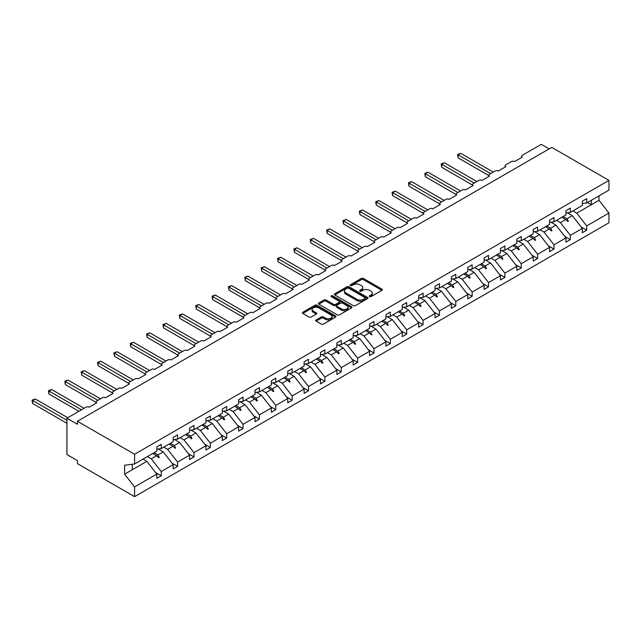 <?xml version="1.0" encoding="UTF-8"?>
<svg xmlns="http://www.w3.org/2000/svg" width="641" height="641" viewBox="0 0 641 641"><rect width="100%" height="100%" fill="white"/><g stroke="black" fill="none" stroke-linecap="round" stroke-linejoin="round"><path stroke-width="0.96" d="M369.545 296.655A1.018 0.585 0 0 0 370.987 296.655L381.924 290.341A1.458 0.841 0 0 0 382.348 289.748A1.458 0.841 0 0 0 381.924 289.147L363.391 278.45A1.458 0.841 0 0 0 361.332 278.45L350.395 284.764A1.018 0.585 0 0 0 350.09 285.181A1.018 0.585 0 0 0 350.395 285.598A1.018 0.585 0 0 0 351.837 285.598L353.247 284.78A4.663 2.692 0 0 1 359.841 284.78L361.388 285.67A4.663 2.692 0 0 1 362.75 287.577A4.663 2.692 0 0 1 361.388 289.476L359.97 290.293A1.018 0.585 0 0 0 359.673 290.71A1.018 0.585 0 0 0 359.97 291.126A1.018 0.585 0 0 0 361.412 291.126L362.822 290.309A4.663 2.692 0 0 1 369.416 290.309L370.963 291.198A4.663 2.692 0 0 1 372.325 293.105A4.663 2.692 0 0 1 370.963 295.004L369.545 295.822A1.018 0.585 0 0 0 369.248 296.238A1.018 0.585 0 0 0 369.545 296.655L369.545 295.822M316.133 319.947A1.458 0.841 0 0 0 315.701 320.54A1.458 0.841 0 0 0 316.133 321.133L321.333 324.138A1.458 0.841 0 0 0 323.393 324.138L335.539 317.119A1.458 0.841 0 0 0 335.964 316.526A1.458 0.841 0 0 0 335.539 315.933L317.007 305.228A1.458 0.841 0 0 0 314.947 305.228L302.792 312.247A1.458 0.841 0 0 0 302.368 312.84A1.458 0.841 0 0 0 302.792 313.433L309.074 317.063A1.458 0.841 0 0 0 311.133 317.063L316.334 314.058A1.458 0.841 0 0 0 316.766 313.465A1.458 0.841 0 0 0 316.334 312.872L313.225 311.069A3.894 2.252 0 0 1 312.079 309.483A3.894 2.252 0 0 1 314.483 307.4A3.894 2.252 0 0 1 318.729 307.888L330.932 314.931A3.894 2.252 0 0 1 332.07 316.526A3.894 2.252 0 0 1 329.666 318.601A3.894 2.252 0 0 1 325.42 318.112L323.393 316.942A1.458 0.841 0 0 0 321.333 316.942L316.133 319.947L316.133 321.133L321.333 318.152L321.333 316.942M582.308 203.493L586.707 202.949L608.95 190.105L608.95 180.385L551.781 147.382L77.417 421.249L77.417 424.278L66.928 418.22L86.022 407.195A2.227 1.282 180 0 1 89.171 407.195L96.719 402.836A2.227 1.282 0 0 1 96.07 401.931A2.227 1.282 0 0 1 96.719 401.018L102.384 397.749A2.227 1.282 180 0 1 105.533 397.749L113.088 393.39A2.227 1.282 0 0 1 112.431 392.476A2.227 1.282 0 0 1 113.088 391.571L118.753 388.302A2.227 1.282 180 0 1 121.894 388.302L129.45 383.943A2.227 1.282 0 0 1 128.801 383.03A2.227 1.282 0 0 1 129.45 382.124L135.115 378.855A2.227 1.282 180 0 1 138.264 378.855L145.811 374.496A2.227 1.282 0 0 1 145.162 373.583A2.227 1.282 0 0 1 145.811 372.677L151.476 369.408A2.227 1.282 180 0 1 154.625 369.408L162.181 365.041A2.227 1.282 0 0 1 161.524 364.136A2.227 1.282 0 0 1 162.181 363.231L167.846 359.954A2.227 1.282 180 0 1 170.987 359.954L178.543 355.595A2.227 1.282 0 0 1 177.894 354.689A2.227 1.282 0 0 1 178.543 353.776L184.207 350.507A2.227 1.282 180 0 1 187.356 350.507L194.904 346.148A2.227 1.282 0 0 1 194.255 345.243A2.227 1.282 0 0 1 194.904 344.329L200.569 341.06A2.227 1.282 180 0 1 203.718 341.06L211.274 336.701A2.227 1.282 0 0 1 210.617 335.796A2.227 1.282 0 0 1 211.274 334.882L216.938 331.613A2.227 1.282 180 0 1 220.087 331.613L227.635 327.255A2.227 1.282 0 0 1 226.986 326.341A2.227 1.282 0 0 1 227.635 325.436L233.3 322.167A2.227 1.282 180 0 1 236.449 322.167L244.005 317.808A2.227 1.282 0 0 1 243.348 316.894A2.227 1.282 0 0 1 244.005 315.989L249.67 312.72A2.227 1.282 180 0 1 252.81 312.72L260.366 308.353A2.227 1.282 0 0 1 259.717 307.448A2.227 1.282 0 0 1 260.366 306.542L266.031 303.273A2.227 1.282 180 0 1 269.18 303.273L276.728 298.906A2.227 1.282 0 0 1 276.079 298.001A2.227 1.282 0 0 1 276.728 297.095L282.393 293.818A2.227 1.282 180 0 1 285.541 293.818L293.097 289.46A2.227 1.282 0 0 1 292.44 288.554A2.227 1.282 0 0 1 293.097 287.641L298.762 284.372A2.227 1.282 180 0 1 301.903 284.372L309.459 280.013A2.227 1.282 0 0 1 308.81 279.107A2.227 1.282 0 0 1 309.459 278.194L315.124 274.925A2.227 1.282 180 0 1 318.273 274.925L325.82 270.566A2.227 1.282 0 0 1 325.171 269.653A2.227 1.282 0 0 1 325.82 268.747L331.485 265.478A2.227 1.282 180 0 1 334.634 265.478L342.19 261.119A2.227 1.282 0 0 1 341.533 260.206A2.227 1.282 0 0 1 342.19 259.301L347.855 256.031A2.227 1.282 180 0 1 350.996 256.031L358.551 251.673A2.227 1.282 0 0 1 357.902 250.759A2.227 1.282 0 0 1 358.551 249.854L364.216 246.585A2.227 1.282 180 0 1 367.365 246.585L374.913 242.218A2.227 1.282 0 0 1 374.264 241.312A2.227 1.282 0 0 1 374.913 240.407L380.578 237.13A2.227 1.282 180 0 1 383.727 237.13L391.282 232.771A2.227 1.282 0 0 1 390.633 231.866A2.227 1.282 0 0 1 391.282 230.952L396.947 227.683A2.227 1.282 180 0 1 400.096 227.683L407.644 223.324A2.227 1.282 0 0 1 406.995 222.419A2.227 1.282 0 0 1 407.644 221.506L413.309 218.236A2.227 1.282 180 0 1 416.458 218.236L424.013 213.878A2.227 1.282 0 0 1 423.356 212.972A2.227 1.282 0 0 1 424.013 212.059L429.678 208.79A2.227 1.282 180 0 1 432.819 208.79L440.375 204.431A2.227 1.282 0 0 1 439.726 203.518A2.227 1.282 0 0 1 440.375 202.612L446.04 199.343A2.227 1.282 180 0 1 449.189 199.343L456.737 194.984A2.227 1.282 0 0 1 456.088 194.071A2.227 1.282 0 0 1 456.737 193.165L462.401 189.896A2.227 1.282 180 0 1 465.55 189.896L473.106 185.529A2.227 1.282 0 0 1 472.449 184.624A2.227 1.282 0 0 1 473.106 183.719L478.771 180.45A2.227 1.282 180 0 1 481.912 180.45L489.468 176.083A2.227 1.282 0 0 1 488.819 175.177A2.227 1.282 0 0 1 489.468 174.272L495.132 170.995A2.227 1.282 180 0 1 498.281 170.995L505.829 166.636A2.227 1.282 0 0 1 505.18 165.731A2.227 1.282 0 0 1 505.829 164.817L511.494 161.548A2.227 1.282 180 0 1 514.643 161.548L522.199 157.189A2.227 1.282 0 0 1 521.542 156.284A2.227 1.282 0 0 1 522.199 155.37L541.292 144.353L549.153 148.888M608.95 180.385L134.586 454.253L77.417 421.249M353.351 305.645A1.458 0.841 0 0 0 355.41 305.645L367.565 298.634A1.458 0.841 0 0 0 367.99 298.041A1.458 0.841 0 0 0 367.565 297.44L349.025 286.743A1.458 0.841 0 0 0 346.965 286.743L334.818 293.754A1.458 0.841 0 0 0 334.394 294.355A1.458 0.841 0 0 0 334.818 294.948L353.351 305.645M331.669 296.879A1.018 0.585 0 0 1 332.711 297.015L351.532 307.888L339.401 314.891A1.458 0.841 0 0 1 337.342 314.891L318.809 304.187L324.009 301.214L324.009 299.996L318.809 303.001A1.458 0.841 0 0 0 318.377 303.594A1.458 0.841 0 0 0 318.809 304.187L318.809 303.001M324.009 301.214A1.458 0.841 0 0 1 326.069 301.214L326.069 299.996A1.458 0.841 0 0 0 324.009 299.996M326.069 299.996L333.584 304.339A1.458 0.841 0 0 0 335.644 304.339L339.089 302.344A1.458 0.841 0 0 0 339.522 301.751A1.458 0.841 0 0 0 339.089 301.158L331.269 296.639A1.018 0.585 0 0 1 330.964 296.222A1.018 0.585 0 0 1 331.597 295.677A1.018 0.585 0 0 1 332.711 295.805L351.548 306.686A1.458 0.841 0 0 1 351.973 307.279A1.458 0.841 0 0 1 351.548 307.872L351.548 306.686M134.586 454.253L134.586 463.972L156.829 451.136L156.829 446.865L161.236 444.325L161.236 448.596L156.829 449.141M155.667 472.601L161.236 475.814L161.236 471.544L173.19 464.645L163.231 451.897L158.175 448.972M147.414 456.568L151.268 458.796L161.236 471.544M161.236 448.596L173.19 441.689L173.19 437.418L177.597 434.878L177.597 439.141L173.19 439.694M172.028 463.155L177.597 466.368L177.597 462.097L189.56 455.19L179.592 442.442L174.536 439.526M163.776 447.122L167.63 449.349L177.597 462.097M177.597 439.141L189.56 432.242L189.56 427.972L193.967 425.424L193.967 429.694L189.56 430.247M188.39 453.708L193.967 456.921L193.967 452.65L205.921 445.743L195.954 432.995L190.898 430.079M180.145 437.675L183.999 439.902L193.967 452.65M193.967 429.694L205.921 422.796L205.921 418.525L210.328 415.977L210.328 420.248L205.921 420.8M204.759 444.253L210.328 447.474L210.328 443.203L222.283 436.297L212.323 423.549L207.267 420.632M196.507 428.228L200.361 430.456L210.328 443.203M210.328 420.248L222.283 413.341L222.283 409.078L226.69 406.53L226.69 410.801L222.283 411.346M221.121 434.806L226.69 438.027L226.69 433.757L238.652 426.85L228.685 414.102L223.629 411.185M212.868 418.781L216.73 421.009L226.69 433.757M226.69 410.801L238.652 403.894L238.652 399.623L243.059 397.083L243.059 401.354L238.652 401.899M237.482 425.36L243.059 428.573L243.059 424.31L255.014 417.403L245.046 404.655L239.99 401.731M229.238 409.335L233.092 411.554L243.059 424.31M243.059 401.354L255.014 394.447L255.014 390.177L259.421 387.637L259.421 391.907L255.014 392.452M253.852 415.913L259.421 419.126L259.421 414.855L271.383 407.956L261.416 395.209L256.36 392.284M245.599 399.888L249.453 402.107L259.421 414.855M259.421 391.907L271.383 385.001L271.383 380.73L275.782 378.19L275.782 382.453L271.383 383.006M270.214 406.466L275.782 409.679L275.782 405.408L287.745 398.51L277.777 385.754L272.721 382.837M261.969 390.433L265.823 392.661L275.782 405.408M275.782 382.453L287.745 375.554L287.745 371.283L292.152 368.735L292.152 373.006L287.745 373.559M286.583 397.019L292.152 400.232L292.152 395.962L304.106 389.055L294.147 376.307L289.091 373.391M278.33 380.986L282.184 383.214L292.152 395.962M292.152 373.006L304.106 366.107L304.106 361.836L308.513 359.289L308.513 363.559L304.106 364.112M302.945 387.565L308.513 390.786L308.513 386.515L320.476 379.608L310.508 366.86L305.453 363.944M294.692 371.54L298.546 373.767L308.513 386.515M308.513 363.559L320.476 356.652L320.476 352.39L324.883 349.842L324.883 354.112L320.476 354.665M319.306 378.118L324.883 381.339L324.883 377.068L336.837 370.161L326.87 357.414L321.814 354.497M311.061 362.093L314.915 364.32L324.883 377.068M324.883 354.112L336.837 347.206L336.837 342.935L341.244 340.395L341.244 344.666L336.837 345.211M335.676 368.671L341.244 371.892L341.244 367.622L353.199 360.715L343.239 347.967L338.184 345.05M327.423 352.646L331.277 354.874L341.244 367.622M341.244 344.666L353.199 337.759L353.199 333.488L357.606 330.948L357.606 335.219L353.199 335.764M352.037 359.224L357.606 362.437L357.606 358.175L369.569 351.268L359.601 338.52L354.545 335.596M343.784 343.199L347.646 345.419L357.606 358.175M357.606 335.219L369.569 328.312L369.569 324.042L373.975 321.502L373.975 325.772L369.569 326.317M368.399 349.778L373.975 352.991L373.975 348.72L385.93 341.821L375.963 329.073L370.907 326.149M360.154 333.745L364.008 335.972L373.975 348.72M373.975 325.772L385.93 318.865L385.93 314.595L390.337 312.055L390.337 316.317L385.93 316.87M384.768 340.331L390.337 343.544L390.337 339.273L402.3 332.375L392.332 319.619L387.276 316.702M376.515 324.298L380.369 326.525L390.337 339.273M390.337 316.317L402.3 309.419L402.3 305.148L406.698 302.6L406.698 306.871L402.3 307.424M401.13 330.884L406.698 334.097L406.698 329.827L418.661 322.92L408.694 310.172L403.638 307.255M392.877 314.851L396.739 317.079L406.698 329.827M406.698 306.871L418.661 299.972L418.661 295.701L423.068 293.153L423.068 297.424L418.661 297.977M417.499 321.429L423.068 324.65L423.068 320.38L435.023 313.473L425.063 300.725L419.999 297.809M409.246 305.404L413.1 307.632L423.068 320.38M423.068 297.424L435.023 290.517L435.023 286.255L439.43 283.707L439.43 287.977L435.023 288.522M433.861 311.983L439.43 315.204L439.43 310.933L451.392 304.026L441.425 291.278L436.369 288.362M425.608 295.958L429.462 298.185L439.43 310.933M439.43 287.977L451.392 281.07L451.392 276.8L455.799 274.26L455.799 278.531L451.392 279.075M450.222 302.536L455.799 305.749L455.799 301.486L467.754 294.58L457.786 281.832L452.73 278.907M441.978 286.511L445.832 288.73L455.799 301.486M455.799 278.531L467.754 271.624L467.754 267.353L472.161 264.813L472.161 269.084L467.754 269.629M466.592 293.089L472.161 296.302L472.161 292.032L484.115 285.133L474.156 272.385L469.1 269.46M458.339 277.064L462.193 279.284L472.161 292.032M472.161 269.084L484.115 262.177L484.115 257.906L488.522 255.366L488.522 259.637L484.115 260.182M482.953 283.642L488.522 286.856L488.522 282.585L500.485 275.686L490.517 262.93L485.461 260.014M474.701 267.609L478.563 269.837L488.522 282.585M488.522 259.637L500.485 252.73L500.485 248.46L504.892 245.912L504.892 250.182L500.485 250.735M499.315 274.196L504.892 277.409L504.892 273.138L516.846 266.231L506.879 253.483L501.823 250.567M491.07 258.163L494.924 260.39L504.892 273.138M504.892 250.182L516.846 243.284L516.846 239.013L521.253 236.465L521.253 240.736L516.846 241.288M515.685 264.741L521.253 267.962L521.253 263.691L533.208 256.785L523.248 244.037L518.192 241.12M507.432 248.716L511.286 250.943L521.253 263.691M521.253 240.736L533.208 233.837L533.208 229.566L537.615 227.018L537.615 231.289L533.208 231.842M532.046 255.294L537.615 258.515L537.615 254.245L549.577 247.338L539.61 234.59L534.554 231.673M523.793 239.269L527.655 241.497L537.615 254.245M537.615 231.289L549.577 224.382L549.577 220.111L553.984 217.571L553.984 221.842L549.577 222.387M548.416 245.848L553.984 249.069L553.984 244.798L565.939 237.891L555.971 225.143L550.915 222.227M540.163 229.823L544.017 232.05L553.984 244.798M553.984 221.842L565.939 214.935L565.939 210.665L570.346 208.125L570.346 212.395L565.939 212.94M564.777 236.401L570.346 239.614L570.346 235.351L582.308 228.444L582.308 232.715L586.707 230.167L586.707 225.896L608.95 213.06L608.95 222.78L134.586 496.647L77.417 463.643L77.417 460.615L66.928 454.557L66.928 418.22M556.524 220.376L560.378 222.595L570.346 235.351M586.707 202.949L586.707 198.678L582.308 201.218L582.308 205.489L570.346 212.395M581.139 226.954L586.707 230.167M572.894 210.921L576.748 213.149L586.707 225.896M134.586 463.972L124.626 465.214L124.626 474.18L146.861 461.344L143.007 459.116M146.861 461.344L156.829 474.092L156.829 478.362L161.236 475.814M177.597 466.368L173.19 468.916L173.19 464.645M193.967 456.921L189.56 459.461L189.56 455.19M210.328 447.474L205.921 450.014L205.921 445.743M226.69 438.027L222.283 440.567L222.283 436.297M243.059 428.573L238.652 431.121L238.652 426.85M259.421 419.126L255.014 421.674L255.014 417.403M275.782 409.679L271.383 412.227L271.383 407.956M292.152 400.232L287.745 402.772L287.745 398.51M308.513 390.786L304.106 393.326L304.106 389.055M324.883 381.339L320.476 383.879L320.476 379.608M341.244 371.892L336.837 374.432L336.837 370.161M357.606 362.437L353.199 364.985L353.199 360.715M373.975 352.991L369.569 355.539L369.569 351.268M390.337 343.544L385.93 346.092L385.93 341.821M406.698 334.097L402.3 336.637L402.3 332.375M423.068 324.65L418.661 327.19L418.661 322.92M439.43 315.204L435.023 317.744L435.023 313.473M455.799 305.749L451.392 308.297L451.392 304.026M472.161 296.302L467.754 298.85L467.754 294.58M488.522 286.856L484.115 289.403L484.115 285.133M504.892 277.409L500.485 279.957L500.485 275.686M521.253 267.962L516.846 270.502L516.846 266.231M537.615 258.515L533.208 261.055L533.208 256.785M553.984 249.069L549.577 251.609L549.577 247.338M570.346 239.614L565.939 242.162L565.939 237.891M124.626 474.18L134.586 486.928L156.829 474.092M134.586 486.928L134.586 496.647M151.268 458.796L156.604 455.719L158.712 457.706L159.232 457.402L157.894 454.974L163.231 451.897M154.04 452.746L157.894 454.974M152.75 453.491L156.604 455.719M167.63 449.349L172.966 446.272L175.073 448.259L175.602 447.955L174.256 445.527L179.592 442.442M170.402 443.3L174.256 445.527M169.112 444.045L172.966 446.272M183.999 439.902L189.335 436.817L191.443 438.805L191.963 438.508L190.617 436.08L195.954 432.995M186.763 433.853L190.617 436.08M185.481 434.598L189.335 436.817M200.361 430.456L205.697 427.371L207.804 429.358L208.333 429.061L206.987 426.634L212.323 423.549M203.133 424.406L206.987 426.634M201.843 425.151L205.697 427.371M216.73 421.009L222.058 417.924L224.166 419.911L224.695 419.607L223.348 417.179L228.685 414.102M219.494 414.959L223.348 417.179M218.204 415.697L222.058 417.924M233.092 411.554L238.428 408.477L240.535 410.464L241.056 410.16L239.718 407.732L245.046 404.655M235.856 405.505L239.718 407.732M234.574 406.25L238.428 408.477M249.453 402.107L254.789 399.031L256.897 401.018L257.426 400.713L256.079 398.285L261.416 395.209M252.225 396.058L256.079 398.285M250.935 396.803L254.789 399.031M265.823 392.661L271.159 389.584L273.266 391.571L273.787 391.266L272.441 388.839L277.777 385.754M268.587 386.611L272.441 388.839M267.297 387.356L271.159 389.584M282.184 383.214L287.521 380.137L289.628 382.124L290.149 381.82L288.811 379.392L294.147 376.307M284.957 377.164L288.811 379.392M283.667 377.91L287.521 380.137M298.546 373.767L303.882 370.682L305.989 372.669L306.518 372.373L305.172 369.945L310.508 366.86M301.318 367.718L305.172 369.945M300.028 368.463L303.882 370.682M314.915 364.32L320.252 361.236L322.359 363.223L322.88 362.918L321.534 360.49L326.87 357.414M317.68 358.271L321.534 360.49M316.398 359.008L320.252 361.236M331.277 354.874L336.613 351.789L338.72 353.776L339.249 353.471L337.903 351.044L343.239 347.967M334.049 348.816L337.903 351.044M332.759 349.561L336.613 351.789M347.646 345.419L352.975 342.342L355.082 344.329L355.611 344.025L354.265 341.597L359.601 338.52M350.411 339.369L354.265 341.597M349.121 340.115L352.975 342.342M364.008 335.972L369.344 332.895L371.451 334.882L371.972 334.578L370.634 332.15L375.963 329.073M366.772 329.923L370.634 332.15M365.49 330.668L369.344 332.895M380.369 326.525L385.706 323.449L387.813 325.436L388.342 325.131L386.996 322.703L392.332 319.619M383.142 320.476L386.996 322.703M381.852 321.221L385.706 323.449M396.739 317.079L402.075 314.002L404.183 315.989L404.703 315.684L403.357 313.257L408.694 310.172M399.503 311.029L403.357 313.257M398.213 311.774L402.075 314.002M413.1 307.632L418.437 304.547L420.544 306.534L421.065 306.238L419.727 303.81L425.063 300.725M415.865 301.582L419.727 303.81M414.583 302.328L418.437 304.547M429.462 298.185L434.798 295.1L436.906 297.087L437.434 296.783L436.088 294.355L441.425 291.278M432.234 292.136L436.088 294.355M430.944 292.873L434.798 295.1M445.832 288.73L451.168 285.654L453.275 287.641L453.796 287.336L452.45 284.908L457.786 281.832M448.596 282.681L452.45 284.908M447.306 283.426L451.168 285.654M462.193 279.284L467.529 276.207L469.637 278.194L470.157 277.89L468.819 275.462L474.156 272.385M464.965 273.234L468.819 275.462M463.675 273.979L467.529 276.207M478.563 269.837L483.891 266.76L485.998 268.747L486.527 268.443L485.181 266.015L490.517 262.93M481.327 263.788L485.181 266.015M480.037 264.533L483.891 266.76M494.924 260.39L500.26 257.313L502.368 259.301L502.889 258.996L501.55 256.568L506.879 253.483M497.688 254.341L501.55 256.568M496.406 255.086L500.26 257.313M511.286 250.943L516.622 247.859L518.729 249.846L519.258 249.549L517.912 247.122L523.248 244.037M514.058 244.894L517.912 247.122M512.768 245.639L516.622 247.859M527.655 241.497L532.983 238.412L535.099 240.399L535.62 240.103L534.274 237.667L539.61 234.59M530.419 235.447L534.274 237.667M529.129 236.184L532.983 238.412M544.017 232.05L549.353 228.965L551.46 230.952L551.981 230.648L550.643 228.22L555.971 225.143M546.781 226.001L550.643 228.22M545.499 226.738L549.353 228.965M560.378 222.595L565.715 219.518L567.822 221.506L568.351 221.201L567.005 218.773L572.341 215.696L582.308 228.444M563.151 216.546L567.005 218.773M572.341 215.696L567.285 212.772M561.861 217.291L565.715 219.518M576.748 213.149L598.982 200.312L608.95 213.06M587.468 202.508L591.331 204.735L591.331 200.28M598.982 195.858L598.982 200.312M132.278 469.757L132.278 464.26M566.163 219.943L568.351 221.201M549.802 229.39L551.981 230.648M533.44 238.837L535.62 240.103M517.071 248.283L519.258 249.549M500.709 257.738L502.889 258.996M484.348 267.185L486.527 268.443M467.978 276.632L470.157 277.89M451.617 286.078L453.796 287.336M435.255 295.525L437.434 296.783M418.885 304.972L421.065 306.238M402.524 314.427L404.703 315.684M386.154 323.873L388.342 325.131M369.793 333.32L371.972 334.578M353.431 342.767L355.611 344.025M337.062 352.213L339.249 353.471M320.7 361.66L322.88 362.918M304.339 371.107L306.518 372.373M287.969 380.562L290.149 381.82M271.608 390.008L273.787 391.266M255.238 399.455L257.426 400.713M238.877 408.902L241.056 410.16M222.515 418.349L224.695 419.607M206.146 427.795L208.333 429.061M189.784 437.25L191.963 438.508M173.423 446.697L175.602 447.955M157.053 456.144L159.232 457.402M369.953 296.799L370.963 296.214A4.663 2.692 0 0 0 372.325 294.315L372.325 293.105M362.75 287.577L362.75 288.787A4.663 2.692 0 0 1 361.388 290.685L360.378 291.27M381.924 289.147L381.924 290.341L363.391 279.66A1.458 0.841 0 0 0 361.332 279.66L350.803 285.742M367.541 298.642L349.025 287.953A1.458 0.841 0 0 0 346.965 287.953L334.834 294.956M364.985 298.45A1.018 0.585 0 0 0 365.29 298.041A1.018 0.585 0 0 0 364.985 297.624L348.72 288.226A1.018 0.585 0 0 0 347.278 288.226L345.787 289.091A4.663 2.692 0 0 0 344.417 290.99A4.663 2.692 0 0 0 345.787 292.897L356.909 299.315A4.663 2.692 0 0 0 363.495 299.315L364.985 298.45L364.985 299.668A1.018 0.585 0 0 0 365.29 299.251L365.29 298.041M344.417 290.99L344.417 292.208A4.663 2.692 0 0 0 345.787 294.107L345.787 292.897M364.985 299.668L363.495 300.525A4.663 2.692 0 0 1 356.909 300.525L345.787 294.107M326.069 301.214L333.584 305.549A1.458 0.841 0 0 0 335.644 305.549L339.089 303.562A1.458 0.841 0 0 0 339.522 302.961L339.522 301.751M341.381 308.842A3.894 2.252 0 0 0 345.627 309.331A3.894 2.252 0 0 0 348.031 307.255A3.894 2.252 0 0 0 346.893 305.661L342.59 303.177A1.458 0.841 0 0 0 340.531 303.177L337.086 305.172A1.458 0.841 0 0 0 336.653 305.765A1.458 0.841 0 0 0 337.086 306.358L341.381 308.842L341.381 310.052A3.894 2.252 0 0 0 345.627 310.54A3.894 2.252 0 0 0 348.031 308.465L348.031 307.255M336.653 305.765L336.653 306.975A1.458 0.841 0 0 0 337.086 307.568L337.086 306.358M341.381 310.052L337.086 307.568M332.07 316.526L332.07 317.736A3.894 2.252 0 0 1 329.666 319.811A3.894 2.252 0 0 1 325.42 319.33L323.393 318.152A1.458 0.841 0 0 0 321.333 318.152M312.079 309.483L312.079 310.693A3.894 2.252 0 0 0 313.225 312.279L313.225 311.069M316.334 312.872L316.334 314.058L313.225 312.279M335.539 315.933L335.539 317.119L317.007 306.438A1.458 0.841 0 0 0 314.947 306.438L302.816 313.449M457.53 154.497L458.107 154.826L458.107 157.854L457.53 154.497L460.727 153.311L458.107 154.826L490.621 173.599M458.107 157.854L488.819 175.586M460.727 153.311L493.241 172.084M441.16 163.944L441.737 164.272L441.737 167.301L441.16 163.944L444.357 162.758L441.737 164.272L474.26 183.054M441.737 167.301L472.449 185.033M444.357 162.758L476.88 181.539M424.799 173.391L425.376 173.727L425.376 176.756L424.799 173.391L427.996 172.213L425.376 173.727L457.89 192.5M425.376 176.756L456.088 194.487M427.996 172.213L460.518 190.986M408.429 182.837L409.006 183.174L409.006 186.202L408.429 182.837L411.634 181.659L409.006 183.174L441.529 201.947M409.006 186.202L439.726 203.934M411.634 181.659L444.149 200.433M392.068 192.284L392.645 192.621L392.645 195.649L392.068 192.284L395.265 191.106L392.645 192.621L425.167 211.394M392.645 195.649L423.356 213.381M395.265 191.106L427.787 209.879M375.706 201.739L376.283 202.067L376.283 205.096L375.706 201.739L378.903 200.553L376.283 202.067L408.798 220.841M376.283 205.096L406.995 222.828M378.903 200.553L411.426 219.326M359.337 211.185L359.913 211.514L359.913 214.543L359.337 211.185L362.542 210L359.913 211.514L392.436 230.287M359.913 214.543L390.633 232.274M362.542 210L395.056 228.773M342.975 220.632L343.552 220.961L343.552 223.989L342.975 220.632L346.172 219.446L343.552 220.961L376.067 239.742M343.552 223.989L374.264 241.721M346.172 219.446L378.695 238.228M326.614 230.079L327.19 230.415L327.19 233.436L326.614 230.079L329.811 228.901L327.19 230.415L359.705 249.189M327.19 233.436L357.902 251.176M329.811 228.901L362.325 247.674M310.244 239.526L310.821 239.862L310.821 242.891L310.244 239.526L313.449 238.348L310.821 239.862L343.344 258.635M310.821 242.891L341.533 260.623M313.449 238.348L345.964 257.121M293.882 248.972L294.459 249.309L294.459 252.338L293.882 248.972L297.079 247.795L294.459 249.309L326.974 268.082M294.459 252.338L325.171 270.069M297.079 247.795L329.602 266.568M277.521 258.419L278.09 258.756L278.09 261.784L277.521 258.419L280.718 257.241L278.09 258.756L310.613 277.529M278.09 261.784L308.81 279.516M280.718 257.241L313.233 276.015M261.151 267.874L261.728 268.202L261.728 271.231L261.151 267.874L264.348 266.688L261.728 268.202L294.251 286.976M261.728 271.231L292.44 288.963M264.348 266.688L296.871 285.461M244.79 277.321L245.367 277.649L245.367 280.678L244.79 277.321L247.987 276.135L245.367 277.649L277.882 296.422M245.367 280.678L276.079 298.41M247.987 276.135L280.51 294.908M228.42 286.767L228.997 287.096L228.997 290.125L228.42 286.767L231.625 285.582L228.997 287.096L261.52 305.877M228.997 290.125L259.717 307.856M231.625 285.582L264.14 304.363M212.059 296.214L212.636 296.551L212.636 299.579L212.059 296.214L215.256 295.036L212.636 296.551L245.158 315.324M212.636 299.579L243.348 317.311M215.256 295.036L247.779 313.81M195.697 305.661L196.274 305.997L196.274 309.026L195.697 305.661L198.894 304.483L196.274 305.997L228.789 324.771M196.274 309.026L226.986 326.758M198.894 304.483L231.409 323.256M179.328 315.108L179.905 315.444L179.905 318.473L179.328 315.108L182.533 313.93L179.905 315.444L212.427 334.217M179.905 318.473L210.617 336.205M182.533 313.93L215.047 332.703M162.966 324.554L163.543 324.891L163.543 327.92L162.966 324.554L166.163 323.376L163.543 324.891L196.058 343.664M163.543 327.92L194.255 345.651M166.163 323.376L198.686 342.15M146.605 334.009L147.182 334.338L147.182 337.366L146.605 334.009L149.802 332.823L147.182 334.338L179.696 353.111M147.182 337.366L177.894 355.098M149.802 332.823L182.316 351.597M130.235 343.456L130.812 343.784L130.812 346.813L130.235 343.456L133.432 342.27L130.812 343.784L163.335 362.558M130.812 346.813L161.524 364.545M133.432 342.27L165.955 361.051M113.874 352.903L114.451 353.231L114.451 356.26L113.874 352.903L117.071 351.725L114.451 353.231L146.965 372.012M114.451 356.26L145.162 373.991M117.071 351.725L149.593 370.498M97.504 362.349L98.081 362.686L98.081 365.715L97.504 362.349L100.709 361.171L98.081 362.686L130.604 381.459M98.081 365.715L128.801 383.446M100.709 361.171L133.224 379.945M81.143 371.796L81.719 372.133L81.719 375.161L81.143 371.796L84.34 370.618L81.719 372.133L114.242 390.906M81.719 375.161L112.431 392.893M84.34 370.618L116.862 389.391M64.781 381.243L65.358 381.579L65.358 384.608L64.781 381.243L67.978 380.065L65.358 381.579L97.873 400.353M65.358 384.608L96.07 402.34M67.978 380.065L100.493 398.838M48.412 390.698L48.988 391.026L48.988 394.055L48.412 390.698L51.617 389.512L48.988 391.026L81.511 409.799M48.988 394.055L78.891 411.314M51.617 389.512L84.131 408.285M32.05 400.144L32.627 400.473L32.627 403.501L32.05 400.144L35.247 398.958L32.627 400.473L66.928 420.28M32.627 403.501L66.928 423.308M35.247 398.958L67.77 417.732M370.963 296.214L370.963 295.004M359.97 291.126L359.97 290.293M361.388 290.685L361.388 289.476M350.395 285.598L350.395 284.764M361.332 279.66L361.332 278.45M363.391 279.66L363.391 278.45M334.818 294.948L334.818 293.754M346.965 287.953L346.965 286.743M349.025 287.953L349.025 286.743M367.565 298.634L367.565 297.44M356.909 300.525L356.909 299.315M363.495 300.525L363.495 299.315M333.584 305.549L333.584 304.339M335.644 305.549L335.644 304.339M339.089 303.562L339.089 302.344M332.711 297.015L332.711 295.805M323.393 318.152L323.393 316.942M325.42 319.33L325.42 318.112M302.792 313.433L302.792 312.247M314.947 306.438L314.947 305.228M317.007 306.438L317.007 305.228M521.542 157.566L521.542 156.284M505.18 167.013L505.18 165.731M488.819 176.459L488.819 175.177M472.449 185.906L472.449 184.624M456.088 195.361L456.088 194.071M439.726 204.808L439.726 203.518M423.356 214.254L423.356 212.972M406.995 223.701L406.995 222.419M390.633 233.148L390.633 231.866M374.264 242.594L374.264 241.312M357.902 252.049L357.902 250.759M341.533 261.496L341.533 260.206M325.171 270.943L325.171 269.653M308.81 280.389L308.81 279.107M292.44 289.836L292.44 288.554M276.079 299.283L276.079 298.001M259.717 308.73L259.717 307.448M243.348 318.184L243.348 316.894M226.986 327.631L226.986 326.341M210.617 337.078L210.617 335.796M194.255 346.525L194.255 345.243M177.894 355.971L177.894 354.689M161.524 365.418L161.524 364.136M145.162 374.865L145.162 373.583M128.801 384.32L128.801 383.03M112.431 393.766L112.431 392.476M96.07 403.213L96.07 401.931"/></g></svg>
